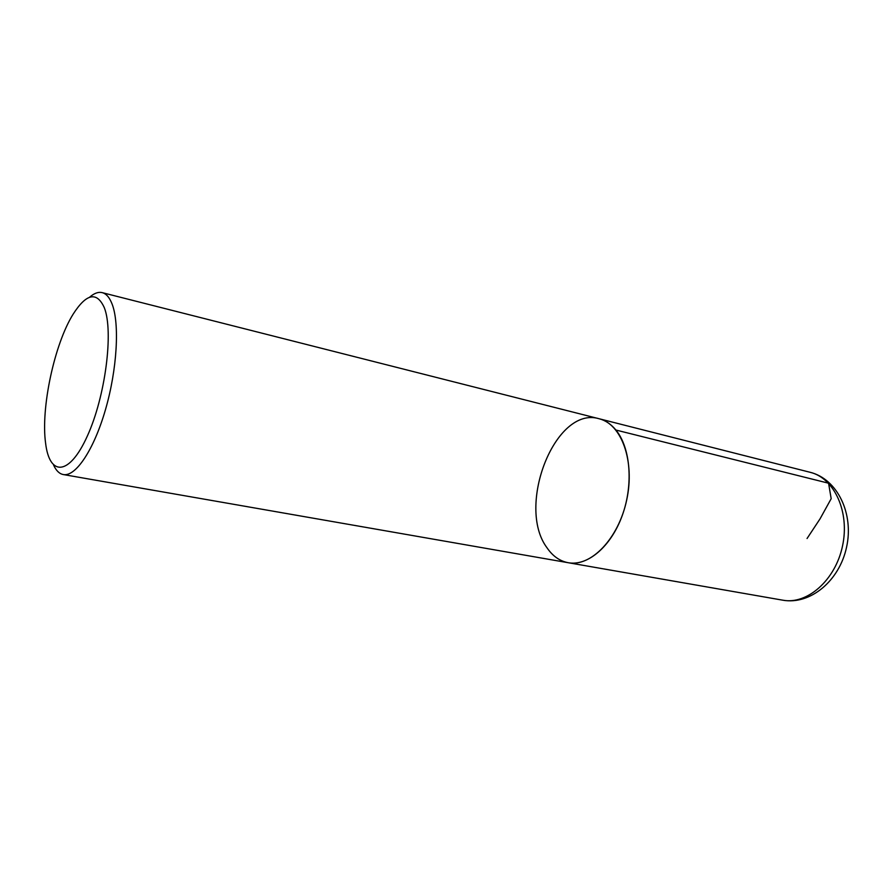 <?xml version="1.0" encoding="UTF-8"?>
<svg xmlns="http://www.w3.org/2000/svg" width="893" height="893" viewBox="0 0 893 893"><rect width="100%" height="100%" fill="white"/><g stroke="black" fill="none" stroke-linecap="round" stroke-linejoin="round"><path stroke-width="1.34" d="M615.902 430.035C630.547 447.717 633.561 484.698 622.187 515.696C610.912 546.762 587.549 566.307 568.261 562.724C590.887 567.2 618.57 538.691 626.707 499.935C635.135 461.246 621.539 423.907 599.058 418.728C605.421 420.357 611.035 424.13 615.902 430.035L828.57 483.213L831.182 498.696L820.02 518.889L807.049 538.512M89.512 297.291C94.066 293.261 98.297 291.71 102.193 292.636C106.256 293.674 109.549 297.492 112.105 304.078C119.774 323.746 117.139 369.59 105.43 409.809C93.787 450.117 75.548 477.018 63.291 474.551C59.351 473.792 56.136 470.656 53.613 465.119M104.325 307.717C96.846 291.285 86.476 293.395 73.215 314.046C54.417 343.939 40.676 408.19 45.599 443.162C49.517 476.628 69.397 475.991 87.313 436.097C105.374 396.671 113.757 331.537 104.325 307.717M810.13 472.297C837.645 479.094 854.054 513.977 846.542 547.286C839.453 580.662 810.453 605.13 782.77 600.185C807.116 604.874 835.335 580.316 842.501 546.092C849.969 511.923 834.263 477.978 810.13 472.297L599.058 418.728C555.279 405.433 515.908 506.219 546.962 547.722C552.655 556.105 559.755 561.105 568.261 562.724L63.291 474.551M599.058 418.728L102.193 292.636M782.77 600.185L568.261 562.724"/></g></svg>

